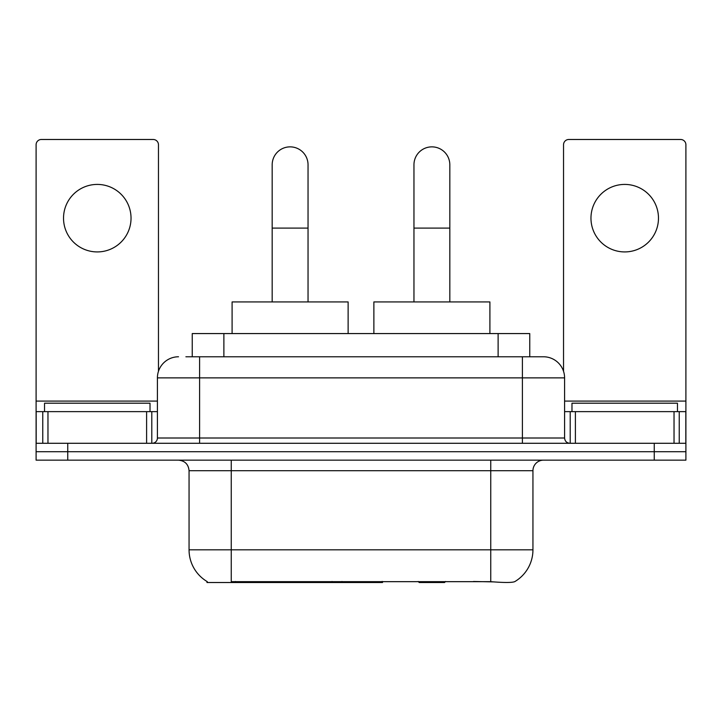 <?xml version="1.0" encoding="UTF-8"?>
<svg xmlns="http://www.w3.org/2000/svg" width="722" height="722" viewBox="0 0 722 722"><rect width="100%" height="100%" fill="white"/><g stroke="black" fill="none" stroke-linecap="round" stroke-linejoin="round"><path stroke-width="1.08" d="M382.534 581.49L382.534 582.519L206.988 582.519L206.988 581.49M192.242 356.776L192.242 333.573L529.758 333.573L529.758 356.776M207.304 581.67A36.921 36.921 0 0 1 189.056 549.821L231.248 549.821L231.248 581.67L490.752 581.67C503.965 582.735 511.943 582.735 514.696 581.67A36.921 36.921 0 0 0 532.944 549.821L532.944 470.708A10.55 10.55 0 0 1 543.495 460.158M189.056 549.821L189.056 470.708C188.433 464.3 184.913 460.78 178.505 460.158M67.742 460.158L685.9 460.158L685.9 451.719L36.1 451.719L36.1 460.158L67.742 460.158L67.742 451.719L36.1 451.719L36.1 411.63L47.968 411.63L47.968 443.281M493.37 581.887L473.506 581.49M186.375 356.776L543.495 356.776A21.1 21.1 0 0 1 564.586 377.877L564.586 438.001C564.902 441.205 566.662 442.965 569.866 443.281M185.897 356.776L199.606 356.776L199.606 377.877L157.414 377.877L157.414 438.001A5.271 5.271 0 0 1 152.134 443.281M178.505 356.776A21.1 21.1 0 0 0 157.414 377.877M654.258 460.158L654.258 451.719L685.9 451.719L685.9 411.63L685.9 443.281L36.1 443.281M654.258 443.281L654.258 451.719L67.742 451.719L67.742 443.281M564.586 377.877L522.394 377.877L522.394 356.776L543.495 356.776M150.023 411.63L150.023 403.192L44.538 403.192L44.538 411.63M97.28 184.417A33.753 33.753 0 0 0 63.527 218.17A33.753 33.753 0 0 0 97.28 251.924A33.753 33.753 0 0 0 131.034 218.17A33.753 33.753 0 0 0 97.28 184.417M146.602 443.281L146.602 411.63L47.968 411.63M158.461 371.288L158.461 144.752A5.271 5.271 0 0 0 153.19 139.481L41.371 139.481A5.271 5.271 0 0 0 36.1 144.752L36.1 411.63M146.602 411.63L157.414 411.63M677.462 411.63L677.462 403.192L571.977 403.192L571.977 411.63M272.176 301.931L272.176 164.796A17.933 17.933 0 0 1 290.109 146.864A17.933 17.933 0 0 1 308.041 164.796A17.933 17.933 0 0 0 290.109 146.864M308.041 301.931L308.041 164.796M348.13 333.573L348.13 301.931L232.096 301.931L232.096 333.573M413.959 301.931L413.959 164.796A17.933 17.933 0 0 1 431.891 146.864A17.933 17.933 0 0 1 449.824 164.796A17.933 17.933 0 0 0 431.891 146.864M449.824 301.931L449.824 164.796M445.582 581.49L444.544 582.519L419.229 582.519L418.191 581.49M489.904 333.573L489.904 301.931L373.87 301.931L373.87 333.573M624.72 184.417A33.753 33.753 0 0 0 590.966 218.17A33.753 33.753 0 0 0 624.72 251.924A33.753 33.753 0 0 0 658.473 218.17A33.753 33.753 0 0 0 624.72 184.417M674.032 443.281L674.032 411.63L575.398 411.63L575.398 443.281M674.032 411.63L685.9 411.63L685.9 144.752A5.271 5.271 0 0 0 680.629 139.481L568.81 139.481A5.271 5.271 0 0 0 563.539 144.752L563.539 371.288M564.586 411.63L575.398 411.63M332.057 581.49L332.057 582.519M235.471 582.519L235.471 581.49M223.883 356.776L223.883 333.573M498.117 356.776L498.117 333.573M341.966 581.49L341.966 582.519M381.893 581.49L381.893 582.519M490.752 460.158L490.752 470.708L189.056 470.708M532.944 470.708L490.752 470.708L490.752 549.821L532.944 549.821M490.752 581.67L490.752 549.821L231.248 549.821L231.248 460.158M199.606 443.281L199.606 438.001L564.586 438.001M157.414 438.001L199.606 438.001L199.606 377.877L522.394 377.877L522.394 443.281M157.414 401.089L36.1 401.089M151.791 411.63L151.791 443.281M36.181 411.63L36.181 443.281M42.769 443.281L42.769 411.63M272.176 228.089L308.041 228.089M413.959 228.089L449.824 228.089M685.9 401.089L564.586 401.089M685.819 443.281L685.819 411.63M679.231 411.63L679.231 443.281M570.209 443.281L570.209 411.63"/></g></svg>
